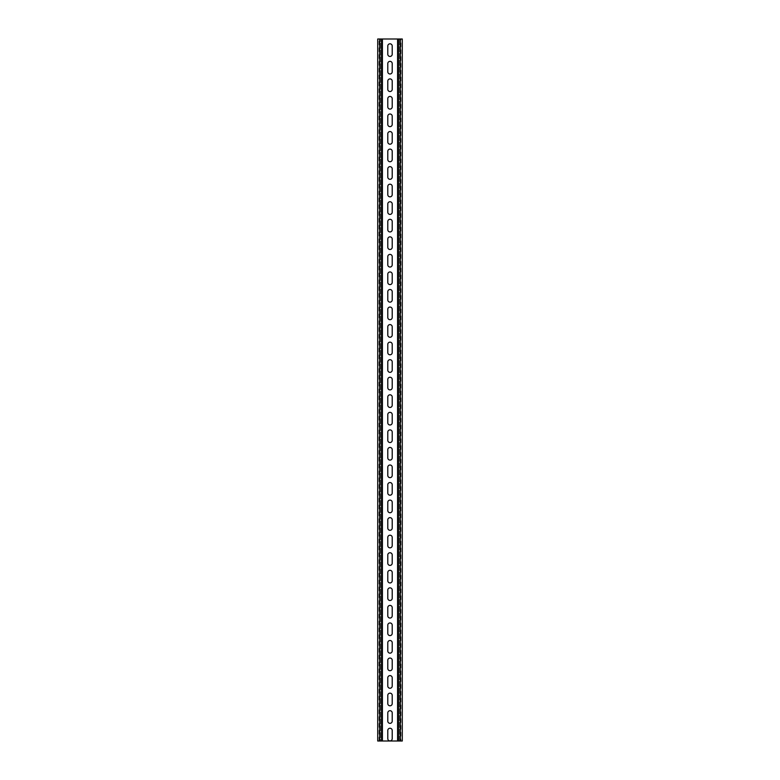 <?xml version="1.0" encoding="UTF-8"?>
<svg xmlns="http://www.w3.org/2000/svg" width="780" height="780" viewBox="0 0 780 780"><rect width="100%" height="100%" fill="white"/><g stroke="black" fill="none" stroke-linecap="round" stroke-linejoin="round"><path stroke-width="0.58" stroke-dasharray="3.9 2.92" d="M390 740.893A2.213 2.213 0 0 0 392.213 738.679L392.213 730.47A2.213 2.213 0 0 0 390 728.257A2.213 2.213 0 0 0 387.787 730.47L387.787 738.679A2.213 2.213 0 0 0 390 740.893M390 723.343A2.213 2.213 0 0 0 392.213 721.13L392.213 712.92A2.213 2.213 0 0 0 390 710.707A2.213 2.213 0 0 0 387.787 712.92L387.787 721.13A2.213 2.213 0 0 0 390 723.343M390 705.793A2.213 2.213 0 0 0 392.213 703.579L392.213 695.37A2.213 2.213 0 0 0 390 693.157A2.213 2.213 0 0 0 387.787 695.37L387.787 703.579A2.213 2.213 0 0 0 390 705.793M390 688.243A2.213 2.213 0 0 0 392.213 686.029L392.213 677.82A2.213 2.213 0 0 0 390 675.607A2.213 2.213 0 0 0 387.787 677.82L387.787 686.029A2.213 2.213 0 0 0 390 688.243M390 670.693A2.213 2.213 0 0 0 392.213 668.48L392.213 660.27A2.213 2.213 0 0 0 390 658.057A2.213 2.213 0 0 0 387.787 660.27L387.787 668.48A2.213 2.213 0 0 0 390 670.693M390 653.143A2.213 2.213 0 0 0 392.213 650.929L392.213 642.72A2.213 2.213 0 0 0 390 640.507A2.213 2.213 0 0 0 387.787 642.72L387.787 650.929A2.213 2.213 0 0 0 390 653.143M390 635.593A2.213 2.213 0 0 0 392.213 633.38L392.213 625.17A2.213 2.213 0 0 0 390 622.957A2.213 2.213 0 0 0 387.787 625.17L387.787 633.38A2.213 2.213 0 0 0 390 635.593M390 618.043A2.213 2.213 0 0 0 392.213 615.829L392.213 607.62A2.213 2.213 0 0 0 390 605.407A2.213 2.213 0 0 0 387.787 607.62L387.787 615.829A2.213 2.213 0 0 0 390 618.043M390 600.493A2.213 2.213 0 0 0 392.213 598.279L392.213 590.07A2.213 2.213 0 0 0 390 587.857A2.213 2.213 0 0 0 387.787 590.07L387.787 598.279A2.213 2.213 0 0 0 390 600.493M390 582.943A2.213 2.213 0 0 0 392.213 580.73L392.213 572.52A2.213 2.213 0 0 0 390 570.307A2.213 2.213 0 0 0 387.787 572.52L387.787 580.73A2.213 2.213 0 0 0 390 582.943M390 565.393A2.213 2.213 0 0 0 392.213 563.179L392.213 554.97A2.213 2.213 0 0 0 390 552.757A2.213 2.213 0 0 0 387.787 554.97L387.787 563.179A2.213 2.213 0 0 0 390 565.393M390 547.843A2.213 2.213 0 0 0 392.213 545.63L392.213 537.42A2.213 2.213 0 0 0 390 535.207A2.213 2.213 0 0 0 387.787 537.42L387.787 545.63A2.213 2.213 0 0 0 390 547.843M390 530.293A2.213 2.213 0 0 0 392.213 528.079L392.213 519.87A2.213 2.213 0 0 0 390 517.657A2.213 2.213 0 0 0 387.787 519.87L387.787 528.079A2.213 2.213 0 0 0 390 530.293M390 512.743A2.213 2.213 0 0 0 392.213 510.529L392.213 502.32A2.213 2.213 0 0 0 390 500.107A2.213 2.213 0 0 0 387.787 502.32L387.787 510.529A2.213 2.213 0 0 0 390 512.743M390 495.193A2.213 2.213 0 0 0 392.213 492.979L392.213 484.77A2.213 2.213 0 0 0 390 482.557A2.213 2.213 0 0 0 387.787 484.77L387.787 492.979A2.213 2.213 0 0 0 390 495.193M390 477.643A2.213 2.213 0 0 0 392.213 475.43L392.213 467.22A2.213 2.213 0 0 0 390 465.007A2.213 2.213 0 0 0 387.787 467.22L387.787 475.43A2.213 2.213 0 0 0 390 477.643M390 460.093A2.213 2.213 0 0 0 392.213 457.88L392.213 449.67A2.213 2.213 0 0 0 390 447.457A2.213 2.213 0 0 0 387.787 449.67L387.787 457.88A2.213 2.213 0 0 0 390 460.093M390 442.543A2.213 2.213 0 0 0 392.213 440.329L392.213 432.12A2.213 2.213 0 0 0 390 429.907A2.213 2.213 0 0 0 387.787 432.12L387.787 440.329A2.213 2.213 0 0 0 390 442.543M390 424.993A2.213 2.213 0 0 0 392.213 422.779L392.213 414.57A2.213 2.213 0 0 0 390 412.357A2.213 2.213 0 0 0 387.787 414.57L387.787 422.779A2.213 2.213 0 0 0 390 424.993M390 407.443A2.213 2.213 0 0 0 392.213 405.229L392.213 397.02A2.213 2.213 0 0 0 390 394.807A2.213 2.213 0 0 0 387.787 397.02L387.787 405.229A2.213 2.213 0 0 0 390 407.443M390 389.893A2.213 2.213 0 0 0 392.213 387.68L392.213 379.47A2.213 2.213 0 0 0 390 377.257A2.213 2.213 0 0 0 387.787 379.47L387.787 387.68A2.213 2.213 0 0 0 390 389.893M390 372.343A2.213 2.213 0 0 0 392.213 370.13L392.213 361.92A2.213 2.213 0 0 0 390 359.707A2.213 2.213 0 0 0 387.787 361.92L387.787 370.13A2.213 2.213 0 0 0 390 372.343M390 354.793A2.213 2.213 0 0 0 392.213 352.579L392.213 344.37A2.213 2.213 0 0 0 390 342.157A2.213 2.213 0 0 0 387.787 344.37L387.787 352.579A2.213 2.213 0 0 0 390 354.793M390 337.243A2.213 2.213 0 0 0 392.213 335.029L392.213 326.82A2.213 2.213 0 0 0 390 324.607A2.213 2.213 0 0 0 387.787 326.82L387.787 335.029A2.213 2.213 0 0 0 390 337.243M390 319.693A2.213 2.213 0 0 0 392.213 317.479L392.213 309.27A2.213 2.213 0 0 0 390 307.057A2.213 2.213 0 0 0 387.787 309.27L387.787 317.479A2.213 2.213 0 0 0 390 319.693M390 302.143A2.213 2.213 0 0 0 392.213 299.93L392.213 291.72A2.213 2.213 0 0 0 390 289.507A2.213 2.213 0 0 0 387.787 291.72L387.787 299.93A2.213 2.213 0 0 0 390 302.143M390 284.593A2.213 2.213 0 0 0 392.213 282.38L392.213 274.17A2.213 2.213 0 0 0 390 271.957A2.213 2.213 0 0 0 387.787 274.17L387.787 282.38A2.213 2.213 0 0 0 390 284.593M390 267.043A2.213 2.213 0 0 0 392.213 264.829L392.213 256.62A2.213 2.213 0 0 0 390 254.407A2.213 2.213 0 0 0 387.787 256.62L387.787 264.829A2.213 2.213 0 0 0 390 267.043M390 249.493A2.213 2.213 0 0 0 392.213 247.28L392.213 239.07A2.213 2.213 0 0 0 390 236.857A2.213 2.213 0 0 0 387.787 239.07L387.787 247.28A2.213 2.213 0 0 0 390 249.493M390 231.943A2.213 2.213 0 0 0 392.213 229.73L392.213 221.52A2.213 2.213 0 0 0 390 219.307A2.213 2.213 0 0 0 387.787 221.52L387.787 229.73A2.213 2.213 0 0 0 390 231.943M390 214.393A2.213 2.213 0 0 0 392.213 212.179L392.213 203.97A2.213 2.213 0 0 0 390 201.757A2.213 2.213 0 0 0 387.787 203.97L387.787 212.179A2.213 2.213 0 0 0 390 214.393M390 196.843A2.213 2.213 0 0 0 392.213 194.63L392.213 186.42A2.213 2.213 0 0 0 390 184.207A2.213 2.213 0 0 0 387.787 186.42L387.787 194.63A2.213 2.213 0 0 0 390 196.843M390 179.293A2.213 2.213 0 0 0 392.213 177.079L392.213 168.87A2.213 2.213 0 0 0 390 166.657A2.213 2.213 0 0 0 387.787 168.87L387.787 177.079A2.213 2.213 0 0 0 390 179.293M390 161.743A2.213 2.213 0 0 0 392.213 159.53L392.213 151.32A2.213 2.213 0 0 0 390 149.107A2.213 2.213 0 0 0 387.787 151.32L387.787 159.53A2.213 2.213 0 0 0 390 161.743M390 144.193A2.213 2.213 0 0 0 392.213 141.98L392.213 133.77A2.213 2.213 0 0 0 390 131.557A2.213 2.213 0 0 0 387.787 133.77L387.787 141.98A2.213 2.213 0 0 0 390 144.193M390 126.643A2.213 2.213 0 0 0 392.213 124.43L392.213 116.22A2.213 2.213 0 0 0 390 114.007A2.213 2.213 0 0 0 387.787 116.22L387.787 124.43A2.213 2.213 0 0 0 390 126.643M390 109.093A2.213 2.213 0 0 0 392.213 106.88L392.213 98.67A2.213 2.213 0 0 0 390 96.457A2.213 2.213 0 0 0 387.787 98.67L387.787 106.88A2.213 2.213 0 0 0 390 109.093M390 91.543A2.213 2.213 0 0 0 392.213 89.329L392.213 81.12A2.213 2.213 0 0 0 390 78.907A2.213 2.213 0 0 0 387.787 81.12L387.787 89.329A2.213 2.213 0 0 0 390 91.543M390 73.993A2.213 2.213 0 0 0 392.213 71.779L392.213 63.57A2.213 2.213 0 0 0 390 61.357A2.213 2.213 0 0 0 387.787 63.57L387.787 71.779A2.213 2.213 0 0 0 390 73.993M390 56.443A2.213 2.213 0 0 0 392.213 54.229L392.213 46.02A2.213 2.213 0 0 0 390 43.807A2.213 2.213 0 0 0 387.787 46.02L387.787 54.229A2.213 2.213 0 0 0 390 56.443M400.978 741L400.315 741L400.315 39L402.285 39L402.285 741L400.978 741L400.978 39M379.022 741L379.022 39L377.715 39L377.715 741L380.523 741L380.523 39L380.523 741L399.477 741L399.477 39L399.477 741L400.315 741M397.585 741L397.585 39L379.022 39M398.424 39L398.424 741M397.585 39L400.315 39M381.576 741L381.576 39M379.685 39L379.685 741M382.415 39L382.415 741"/><path stroke-width="1.17" d="M390 740.893A2.213 2.213 0 0 0 392.213 738.679L392.213 730.47A2.213 2.213 0 0 0 390 728.257A2.213 2.213 0 0 0 387.787 730.47L387.787 738.679A2.213 2.213 0 0 0 390 740.893M390 723.343A2.213 2.213 0 0 0 392.213 721.13L392.213 712.92A2.213 2.213 0 0 0 390 710.707A2.213 2.213 0 0 0 387.787 712.92L387.787 721.13A2.213 2.213 0 0 0 390 723.343M390 705.793A2.213 2.213 0 0 0 392.213 703.579L392.213 695.37A2.213 2.213 0 0 0 390 693.157A2.213 2.213 0 0 0 387.787 695.37L387.787 703.579A2.213 2.213 0 0 0 390 705.793M390 688.243A2.213 2.213 0 0 0 392.213 686.029L392.213 677.82A2.213 2.213 0 0 0 390 675.607A2.213 2.213 0 0 0 387.787 677.82L387.787 686.029A2.213 2.213 0 0 0 390 688.243M390 670.693A2.213 2.213 0 0 0 392.213 668.48L392.213 660.27A2.213 2.213 0 0 0 390 658.057A2.213 2.213 0 0 0 387.787 660.27L387.787 668.48A2.213 2.213 0 0 0 390 670.693M390 653.143A2.213 2.213 0 0 0 392.213 650.929L392.213 642.72A2.213 2.213 0 0 0 390 640.507A2.213 2.213 0 0 0 387.787 642.72L387.787 650.929A2.213 2.213 0 0 0 390 653.143M390 635.593A2.213 2.213 0 0 0 392.213 633.38L392.213 625.17A2.213 2.213 0 0 0 390 622.957A2.213 2.213 0 0 0 387.787 625.17L387.787 633.38A2.213 2.213 0 0 0 390 635.593M390 618.043A2.213 2.213 0 0 0 392.213 615.829L392.213 607.62A2.213 2.213 0 0 0 390 605.407A2.213 2.213 0 0 0 387.787 607.62L387.787 615.829A2.213 2.213 0 0 0 390 618.043M390 600.493A2.213 2.213 0 0 0 392.213 598.279L392.213 590.07A2.213 2.213 0 0 0 390 587.857A2.213 2.213 0 0 0 387.787 590.07L387.787 598.279A2.213 2.213 0 0 0 390 600.493M390 582.943A2.213 2.213 0 0 0 392.213 580.73L392.213 572.52A2.213 2.213 0 0 0 390 570.307A2.213 2.213 0 0 0 387.787 572.52L387.787 580.73A2.213 2.213 0 0 0 390 582.943M390 565.393A2.213 2.213 0 0 0 392.213 563.179L392.213 554.97A2.213 2.213 0 0 0 390 552.757A2.213 2.213 0 0 0 387.787 554.97L387.787 563.179A2.213 2.213 0 0 0 390 565.393M390 547.843A2.213 2.213 0 0 0 392.213 545.63L392.213 537.42A2.213 2.213 0 0 0 390 535.207A2.213 2.213 0 0 0 387.787 537.42L387.787 545.63A2.213 2.213 0 0 0 390 547.843M390 530.293A2.213 2.213 0 0 0 392.213 528.079L392.213 519.87A2.213 2.213 0 0 0 390 517.657A2.213 2.213 0 0 0 387.787 519.87L387.787 528.079A2.213 2.213 0 0 0 390 530.293M390 512.743A2.213 2.213 0 0 0 392.213 510.529L392.213 502.32A2.213 2.213 0 0 0 390 500.107A2.213 2.213 0 0 0 387.787 502.32L387.787 510.529A2.213 2.213 0 0 0 390 512.743M390 495.193A2.213 2.213 0 0 0 392.213 492.979L392.213 484.77A2.213 2.213 0 0 0 390 482.557A2.213 2.213 0 0 0 387.787 484.77L387.787 492.979A2.213 2.213 0 0 0 390 495.193M390 477.643A2.213 2.213 0 0 0 392.213 475.43L392.213 467.22A2.213 2.213 0 0 0 390 465.007A2.213 2.213 0 0 0 387.787 467.22L387.787 475.43A2.213 2.213 0 0 0 390 477.643M390 460.093A2.213 2.213 0 0 0 392.213 457.88L392.213 449.67A2.213 2.213 0 0 0 390 447.457A2.213 2.213 0 0 0 387.787 449.67L387.787 457.88A2.213 2.213 0 0 0 390 460.093M390 442.543A2.213 2.213 0 0 0 392.213 440.329L392.213 432.12A2.213 2.213 0 0 0 390 429.907A2.213 2.213 0 0 0 387.787 432.12L387.787 440.329A2.213 2.213 0 0 0 390 442.543M390 424.993A2.213 2.213 0 0 0 392.213 422.779L392.213 414.57A2.213 2.213 0 0 0 390 412.357A2.213 2.213 0 0 0 387.787 414.57L387.787 422.779A2.213 2.213 0 0 0 390 424.993M390 407.443A2.213 2.213 0 0 0 392.213 405.229L392.213 397.02A2.213 2.213 0 0 0 390 394.807A2.213 2.213 0 0 0 387.787 397.02L387.787 405.229A2.213 2.213 0 0 0 390 407.443M390 389.893A2.213 2.213 0 0 0 392.213 387.68L392.213 379.47A2.213 2.213 0 0 0 390 377.257A2.213 2.213 0 0 0 387.787 379.47L387.787 387.68A2.213 2.213 0 0 0 390 389.893M390 372.343A2.213 2.213 0 0 0 392.213 370.13L392.213 361.92A2.213 2.213 0 0 0 390 359.707A2.213 2.213 0 0 0 387.787 361.92L387.787 370.13A2.213 2.213 0 0 0 390 372.343M390 354.793A2.213 2.213 0 0 0 392.213 352.579L392.213 344.37A2.213 2.213 0 0 0 390 342.157A2.213 2.213 0 0 0 387.787 344.37L387.787 352.579A2.213 2.213 0 0 0 390 354.793M390 337.243A2.213 2.213 0 0 0 392.213 335.029L392.213 326.82A2.213 2.213 0 0 0 390 324.607A2.213 2.213 0 0 0 387.787 326.82L387.787 335.029A2.213 2.213 0 0 0 390 337.243M390 319.693A2.213 2.213 0 0 0 392.213 317.479L392.213 309.27A2.213 2.213 0 0 0 390 307.057A2.213 2.213 0 0 0 387.787 309.27L387.787 317.479A2.213 2.213 0 0 0 390 319.693M390 302.143A2.213 2.213 0 0 0 392.213 299.93L392.213 291.72A2.213 2.213 0 0 0 390 289.507A2.213 2.213 0 0 0 387.787 291.72L387.787 299.93A2.213 2.213 0 0 0 390 302.143M390 284.593A2.213 2.213 0 0 0 392.213 282.38L392.213 274.17A2.213 2.213 0 0 0 390 271.957A2.213 2.213 0 0 0 387.787 274.17L387.787 282.38A2.213 2.213 0 0 0 390 284.593M390 267.043A2.213 2.213 0 0 0 392.213 264.829L392.213 256.62A2.213 2.213 0 0 0 390 254.407A2.213 2.213 0 0 0 387.787 256.62L387.787 264.829A2.213 2.213 0 0 0 390 267.043M390 249.493A2.213 2.213 0 0 0 392.213 247.28L392.213 239.07A2.213 2.213 0 0 0 390 236.857A2.213 2.213 0 0 0 387.787 239.07L387.787 247.28A2.213 2.213 0 0 0 390 249.493M390 231.943A2.213 2.213 0 0 0 392.213 229.73L392.213 221.52A2.213 2.213 0 0 0 390 219.307A2.213 2.213 0 0 0 387.787 221.52L387.787 229.73A2.213 2.213 0 0 0 390 231.943M390 214.393A2.213 2.213 0 0 0 392.213 212.179L392.213 203.97A2.213 2.213 0 0 0 390 201.757A2.213 2.213 0 0 0 387.787 203.97L387.787 212.179A2.213 2.213 0 0 0 390 214.393M390 196.843A2.213 2.213 0 0 0 392.213 194.63L392.213 186.42A2.213 2.213 0 0 0 390 184.207A2.213 2.213 0 0 0 387.787 186.42L387.787 194.63A2.213 2.213 0 0 0 390 196.843M390 179.293A2.213 2.213 0 0 0 392.213 177.079L392.213 168.87A2.213 2.213 0 0 0 390 166.657A2.213 2.213 0 0 0 387.787 168.87L387.787 177.079A2.213 2.213 0 0 0 390 179.293M390 161.743A2.213 2.213 0 0 0 392.213 159.53L392.213 151.32A2.213 2.213 0 0 0 390 149.107A2.213 2.213 0 0 0 387.787 151.32L387.787 159.53A2.213 2.213 0 0 0 390 161.743M390 144.193A2.213 2.213 0 0 0 392.213 141.98L392.213 133.77A2.213 2.213 0 0 0 390 131.557A2.213 2.213 0 0 0 387.787 133.77L387.787 141.98A2.213 2.213 0 0 0 390 144.193M390 126.643A2.213 2.213 0 0 0 392.213 124.43L392.213 116.22A2.213 2.213 0 0 0 390 114.007A2.213 2.213 0 0 0 387.787 116.22L387.787 124.43A2.213 2.213 0 0 0 390 126.643M390 109.093A2.213 2.213 0 0 0 392.213 106.88L392.213 98.67A2.213 2.213 0 0 0 390 96.457A2.213 2.213 0 0 0 387.787 98.67L387.787 106.88A2.213 2.213 0 0 0 390 109.093M390 91.543A2.213 2.213 0 0 0 392.213 89.329L392.213 81.12A2.213 2.213 0 0 0 390 78.907A2.213 2.213 0 0 0 387.787 81.12L387.787 89.329A2.213 2.213 0 0 0 390 91.543M390 73.993A2.213 2.213 0 0 0 392.213 71.779L392.213 63.57A2.213 2.213 0 0 0 390 61.357A2.213 2.213 0 0 0 387.787 63.57L387.787 71.779A2.213 2.213 0 0 0 390 73.993M392.213 54.229A2.213 2.213 0 0 1 390 56.443A2.213 2.213 0 0 1 387.787 54.229L387.787 46.02A2.213 2.213 0 0 1 390 43.807A2.213 2.213 0 0 1 392.213 46.02L392.213 54.229M400.315 741L400.315 39L402.285 39L402.285 741L397.585 741L397.585 39L382.415 39L382.415 741L381.576 741L381.576 39L377.715 39L377.715 741L379.685 741L379.685 39M400.315 39L398.424 39L398.424 741M381.576 741L379.685 741M398.424 39L397.585 39M381.576 39L382.415 39M382.415 741L397.585 741"/></g></svg>
